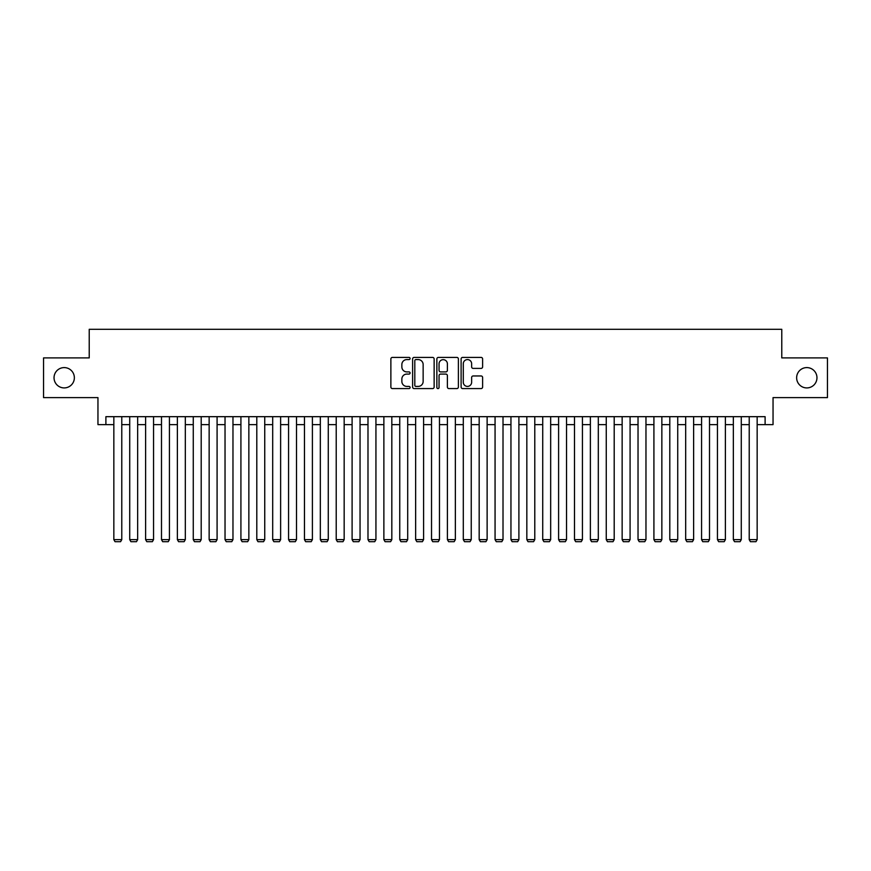 <?xml version="1.0" encoding="UTF-8"?>
<svg xmlns="http://www.w3.org/2000/svg" width="871" height="871" viewBox="0 0 871 871"><rect width="100%" height="100%" fill="white"/><g stroke="black" fill="none" stroke-linecap="round" stroke-linejoin="round"><path stroke-width="1.31" d="M410.089 358.493A1.089 1.089 0 0 0 408.989 357.404L392.429 357.404A1.557 1.557 0 0 0 390.872 358.961L390.872 387.029A1.557 1.557 0 0 0 392.429 388.586L408.989 388.586A1.089 1.089 0 0 0 410.089 387.497A1.089 1.089 0 0 0 408.989 386.408L406.855 386.408A4.986 4.986 0 0 1 401.858 381.411L401.858 379.07A4.986 4.986 0 0 1 406.855 374.084L408.989 374.084A1.089 1.089 0 0 0 410.089 372.995A1.089 1.089 0 0 0 408.989 371.906L406.855 371.906A4.986 4.986 0 0 1 401.858 366.909L401.858 364.579A4.986 4.986 0 0 1 406.855 359.581L408.989 359.581A1.089 1.089 0 0 0 410.089 358.493M796.638 377.764A10.169 10.169 0 0 0 806.796 387.922A10.169 10.169 0 0 0 816.965 377.764A10.169 10.169 0 0 0 806.796 367.595A10.169 10.169 0 0 0 796.638 377.764M54.035 377.764A10.169 10.169 0 0 0 64.204 387.922A10.169 10.169 0 0 0 74.362 377.764A10.169 10.169 0 0 0 64.204 367.595A10.169 10.169 0 0 0 54.035 377.764M481.064 368.4A1.557 1.557 0 0 0 482.621 366.833L482.621 358.961A1.557 1.557 0 0 0 481.064 357.404L462.664 357.404A1.557 1.557 0 0 0 461.107 358.961L461.107 387.029A1.557 1.557 0 0 0 462.664 388.586L481.064 388.586A1.557 1.557 0 0 0 482.621 387.029L482.621 377.513A1.557 1.557 0 0 0 481.064 375.956L473.193 375.956A1.557 1.557 0 0 0 471.636 377.513L471.636 382.227A4.17 4.17 0 0 1 467.466 386.408A4.17 4.17 0 0 1 463.296 382.227L463.296 363.751A4.17 4.17 0 0 1 467.466 359.581A4.17 4.17 0 0 1 471.636 363.751L471.636 366.833A1.557 1.557 0 0 0 473.193 368.4L481.064 368.4M105.892 424.623L105.892 416.676L765.108 416.676L765.108 424.623L773.045 424.623L773.045 397.612L827.45 397.612L827.45 357.905L781.777 357.905L781.777 329.314L89.223 329.314L89.223 357.905L43.55 357.905L43.55 397.612L97.955 397.612L97.955 424.623L113.84 424.623M434.139 358.961A1.557 1.557 0 0 0 432.571 357.404L414.182 357.404A1.557 1.557 0 0 0 412.614 358.961L412.614 387.029A1.557 1.557 0 0 0 414.182 388.586L432.571 388.586A1.557 1.557 0 0 0 434.139 387.029L434.139 358.961M438.429 357.404L456.818 357.404A1.557 1.557 0 0 1 458.386 358.961L458.386 387.029A1.557 1.557 0 0 1 456.818 388.586L448.946 388.586A1.557 1.557 0 0 1 447.389 387.029L447.389 375.641A1.557 1.557 0 0 0 445.832 374.084L440.606 374.084A1.557 1.557 0 0 0 439.049 375.641L439.049 387.497A1.089 1.089 0 0 1 437.961 388.586A1.089 1.089 0 0 1 436.861 387.497L436.861 358.961A1.557 1.557 0 0 1 438.429 357.404M121.777 424.623L129.725 424.623M137.662 424.623L145.609 424.623M153.546 424.623L161.494 424.623M169.431 424.623L177.379 424.623M185.316 424.623L193.264 424.623M201.201 424.623L209.149 424.623M217.086 424.623L225.034 424.623M232.971 424.623L240.919 424.623M248.856 424.623L256.803 424.623M264.74 424.623L272.688 424.623M280.625 424.623L288.573 424.623M296.51 424.623L304.458 424.623M312.395 424.623L320.332 424.623M328.28 424.623L336.217 424.623M344.165 424.623L352.102 424.623M360.05 424.623L367.987 424.623M375.934 424.623L383.871 424.623M391.819 424.623L399.756 424.623M407.704 424.623L415.641 424.623M423.589 424.623L431.526 424.623M439.474 424.623L447.411 424.623M455.359 424.623L463.296 424.623M471.244 424.623L479.181 424.623M487.129 424.623L495.066 424.623M503.013 424.623L510.95 424.623M518.898 424.623L526.835 424.623M534.783 424.623L542.72 424.623M550.668 424.623L558.605 424.623M566.542 424.623L574.49 424.623M582.427 424.623L590.375 424.623M598.312 424.623L606.26 424.623M614.197 424.623L622.144 424.623M630.081 424.623L638.029 424.623M645.966 424.623L653.914 424.623M661.851 424.623L669.799 424.623M677.736 424.623L685.684 424.623M693.621 424.623L701.569 424.623M709.506 424.623L717.454 424.623M725.391 424.623L733.338 424.623M741.275 424.623L749.223 424.623M757.16 424.623L765.108 424.623M415.892 359.581A1.089 1.089 0 0 0 414.803 360.681L414.803 385.309A1.089 1.089 0 0 0 415.892 386.408L418.156 386.408A4.986 4.986 0 0 0 423.143 381.411L423.143 364.579A4.986 4.986 0 0 0 418.156 359.581L415.892 359.581M447.389 363.838A4.17 4.17 0 0 0 443.219 359.669A4.17 4.17 0 0 0 439.049 363.838L439.049 370.349A1.557 1.557 0 0 0 440.606 371.906L445.832 371.906A1.557 1.557 0 0 0 447.389 370.349L447.389 363.838M121.777 416.676L121.777 539.628L113.84 539.628L113.84 416.676M121.777 539.628L120.59 541.686L115.026 541.686L113.84 539.628M137.662 416.676L137.662 539.628L129.725 539.628L129.725 416.676M137.662 539.628L136.475 541.686L130.911 541.686L129.725 539.628M153.546 416.676L153.546 539.628L145.609 539.628L145.609 416.676M153.546 539.628L152.36 541.686L146.796 541.686L145.609 539.628M169.431 416.676L169.431 539.628L161.494 539.628L161.494 416.676M169.431 539.628L168.245 541.686L162.681 541.686L161.494 539.628M185.316 416.676L185.316 539.628L177.379 539.628L177.379 416.676M185.316 539.628L184.129 541.686L178.566 541.686L177.379 539.628M201.201 416.676L201.201 539.628L193.264 539.628L193.264 416.676M201.201 539.628L200.014 541.686L194.451 541.686L193.264 539.628M217.086 416.676L217.086 539.628L209.149 539.628L209.149 416.676M217.086 539.628L215.899 541.686L210.336 541.686L209.149 539.628M232.971 416.676L232.971 539.628L225.034 539.628L225.034 416.676M232.971 539.628L231.784 541.686L226.22 541.686L225.034 539.628M248.856 416.676L248.856 539.628L240.919 539.628L240.919 416.676M248.856 539.628L247.669 541.686L242.105 541.686L240.919 539.628M264.74 416.676L264.74 539.628L256.803 539.628L256.803 416.676M264.74 539.628L263.554 541.686L257.99 541.686L256.803 539.628M280.625 416.676L280.625 539.628L272.688 539.628L272.688 416.676M280.625 539.628L279.439 541.686L273.875 541.686L272.688 539.628M296.51 416.676L296.51 539.628L288.573 539.628L288.573 416.676M296.51 539.628L295.323 541.686L289.76 541.686L288.573 539.628M312.395 416.676L312.395 539.628L304.458 539.628L304.458 416.676M312.395 539.628L311.208 541.686L305.645 541.686L304.458 539.628M328.28 416.676L328.28 539.628L320.332 539.628L320.332 416.676M328.28 539.628L327.093 541.686L321.53 541.686L320.332 539.628M344.165 416.676L344.165 539.628L336.217 539.628L336.217 416.676M344.165 539.628L342.978 541.686L337.415 541.686L336.217 539.628M360.05 416.676L360.05 539.628L352.102 539.628L352.102 416.676M360.05 539.628L358.852 541.686L353.299 541.686L352.102 539.628M375.934 416.676L375.934 539.628L367.987 539.628L367.987 416.676M375.934 539.628L374.737 541.686L369.184 541.686L367.987 539.628M391.819 416.676L391.819 539.628L383.871 539.628L383.871 416.676M391.819 539.628L390.622 541.686L385.069 541.686L383.871 539.628M407.704 416.676L407.704 539.628L399.756 539.628L399.756 416.676M407.704 539.628L406.507 541.686L400.954 541.686L399.756 539.628M423.589 416.676L423.589 539.628L415.641 539.628L415.641 416.676M423.589 539.628L422.391 541.686L416.839 541.686L415.641 539.628M439.474 416.676L439.474 539.628L431.526 539.628L431.526 416.676M439.474 539.628L438.276 541.686L432.724 541.686L431.526 539.628M455.359 416.676L455.359 539.628L447.411 539.628L447.411 416.676M455.359 539.628L454.161 541.686L448.609 541.686L447.411 539.628M471.244 416.676L471.244 539.628L463.296 539.628L463.296 416.676M471.244 539.628L470.046 541.686L464.493 541.686L463.296 539.628M487.129 416.676L487.129 539.628L479.181 539.628L479.181 416.676M487.129 539.628L485.931 541.686L480.378 541.686L479.181 539.628M503.013 416.676L503.013 539.628L495.066 539.628L495.066 416.676M503.013 539.628L501.816 541.686L496.263 541.686L495.066 539.628M518.898 416.676L518.898 539.628L510.95 539.628L510.95 416.676M518.898 539.628L517.701 541.686L512.148 541.686L510.95 539.628M534.783 416.676L534.783 539.628L526.835 539.628L526.835 416.676M534.783 539.628L533.585 541.686L528.022 541.686L526.835 539.628M550.668 416.676L550.668 539.628L542.72 539.628L542.72 416.676M550.668 539.628L549.47 541.686L543.907 541.686L542.72 539.628M566.542 416.676L566.542 539.628L558.605 539.628L558.605 416.676M566.542 539.628L565.355 541.686L559.792 541.686L558.605 539.628M582.427 416.676L582.427 539.628L574.49 539.628L574.49 416.676M582.427 539.628L581.24 541.686L575.677 541.686L574.49 539.628M598.312 416.676L598.312 539.628L590.375 539.628L590.375 416.676M598.312 539.628L597.125 541.686L591.561 541.686L590.375 539.628M614.197 416.676L614.197 539.628L606.26 539.628L606.26 416.676M614.197 539.628L613.01 541.686L607.446 541.686L606.26 539.628M630.081 416.676L630.081 539.628L622.144 539.628L622.144 416.676M630.081 539.628L628.895 541.686L623.331 541.686L622.144 539.628M645.966 416.676L645.966 539.628L638.029 539.628L638.029 416.676M645.966 539.628L644.78 541.686L639.216 541.686L638.029 539.628M661.851 416.676L661.851 539.628L653.914 539.628L653.914 416.676M661.851 539.628L660.664 541.686L655.101 541.686L653.914 539.628M677.736 416.676L677.736 539.628L669.799 539.628L669.799 416.676M677.736 539.628L676.549 541.686L670.986 541.686L669.799 539.628M693.621 416.676L693.621 539.628L685.684 539.628L685.684 416.676M693.621 539.628L692.434 541.686L686.871 541.686L685.684 539.628M709.506 416.676L709.506 539.628L701.569 539.628L701.569 416.676M709.506 539.628L708.319 541.686L702.755 541.686L701.569 539.628M725.391 416.676L725.391 539.628L717.454 539.628L717.454 416.676M725.391 539.628L724.204 541.686L718.64 541.686L717.454 539.628M741.275 416.676L741.275 539.628L733.338 539.628L733.338 416.676M741.275 539.628L740.089 541.686L734.525 541.686L733.338 539.628M757.16 416.676L757.16 539.628L749.223 539.628L749.223 416.676M757.16 539.628L755.974 541.686L750.41 541.686L749.223 539.628"/></g></svg>
